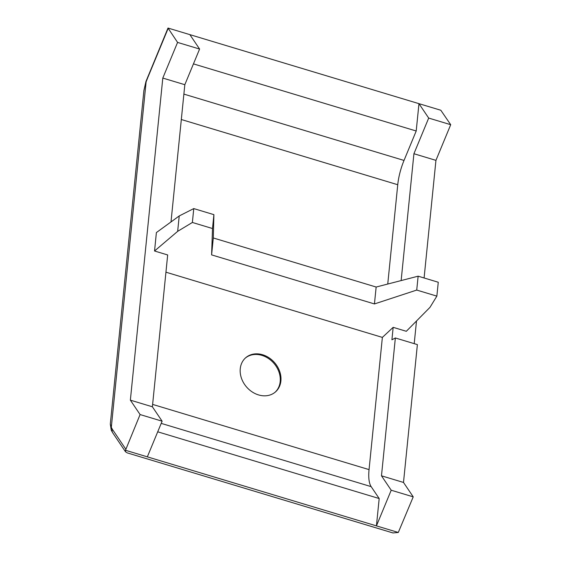 <?xml version="1.0" encoding="UTF-8"?>
<svg xmlns="http://www.w3.org/2000/svg" width="561" height="561" viewBox="0 0 561 561"><rect width="100%" height="100%" fill="white"/><g stroke="black" fill="none" stroke-linecap="round" stroke-linejoin="round"><path stroke-width="0.84" d="M262.604 354.748A22.664 18.562 -130.9 0 1 279.708 371.473A22.664 18.562 -130.9 0 1 275.43 391.957A22.664 18.562 -130.9 0 1 258.558 394.923A22.664 18.562 -130.9 0 1 241.447 378.198A22.664 18.562 -130.9 0 1 245.725 357.715A22.664 18.562 -130.9 0 1 262.604 354.748M275.065 392.265A22.664 18.562 49.1 0 0 278.901 371.831A22.664 18.562 49.1 0 0 261.889 355.365A22.664 18.562 49.1 0 0 245.374 358.03M145.944 81.513L143.889 90.616L110.307 424.053L111.309 427.391L111.274 430.259L110.293 424.046M424.095 277.983L435.939 160.362L450.707 124.703L440.82 110.251L189.87 34.635L199.597 49.045L177.571 42.412L168.005 28.05L145.951 81.492M414.214 343.655L416.479 321.208M403.499 482.446L417.384 344.608L395.358 337.974L381.48 475.812L403.499 482.446L413.226 496.857L391.206 490.223L381.48 475.812M398.296 532.466L392.973 532.95L127.228 452.881L125.531 451.794L125.482 450.266L398.296 532.466L413.226 496.857M125.482 450.266L140.089 414.558L130.362 400.147L162.802 78.07L177.571 42.412M450.707 124.703L428.688 118.069L418.962 103.659L416.206 131.001L404.018 160.439A32.966 11.564 -73.2 0 0 397.749 184.73L387.749 284.034M435.939 160.362L413.92 153.728L428.688 118.069M401.143 280.57L413.92 153.728M436.865 296.131L438.26 282.246L418.134 276.18L376.151 287.036L213.306 237.969L213.902 214.653L193.769 208.587L179.218 215.95L156.393 232.57L154.541 250.998L177.669 231.342L192.374 222.465L212.507 228.53L211.602 254.883L374.446 303.943L416.732 290.065L436.865 296.131L429.971 307.365L406.311 331.299L393.17 327.336L382.371 337.399L165.944 272.19M395.358 337.974L391.915 339.784L393.17 327.336M382.371 337.399L369.054 469.613A32.966 11.564 -73.2 0 0 371.158 486.639L379.187 498.54L376.431 525.874L391.206 490.223M168.005 28.05L189.87 34.635M199.597 49.045L184.828 84.704L162.802 78.07M184.828 84.704L171.007 221.932M154.541 250.998L167.676 254.96L152.382 406.788L130.362 400.147M152.382 406.788L162.115 421.192L140.089 414.558M162.115 421.192L147.34 456.85M379.187 498.54L157.718 431.809M179.218 215.95L177.669 231.342M193.447 63.884L416.206 131.001M193.769 208.587L192.374 222.465M213.902 214.653L212.507 228.53M213.306 237.969L211.602 254.883M376.151 287.036L374.446 303.943M418.134 276.18L416.732 290.065M111.281 430.266L112.705 432.79A4.123 3.71 146 0 1 112.424 429.375L111.309 427.391L146.119 81.829L147.887 77.341A4.123 1.059 -157.5 0 1 147.774 76.878M112.424 429.375L125.769 449.137M168.139 28.436L147.887 77.341M397.749 184.73L181.322 119.514M183.882 94.108L404.018 160.439M152.627 404.404L369.054 469.613M371.158 486.639L161.203 423.38M145.972 81.527L143.875 90.609M112.705 432.79L125.531 451.794"/></g></svg>

